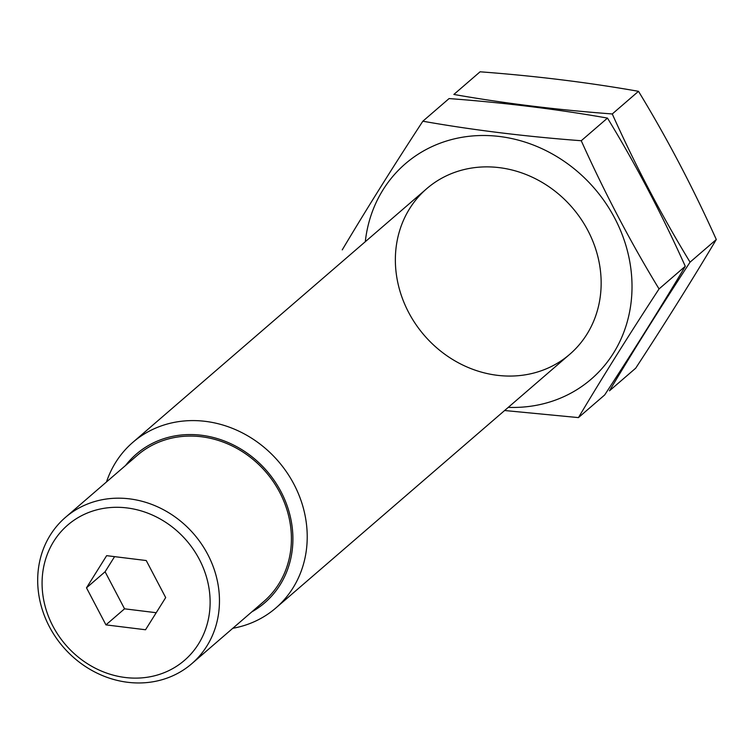 <?xml version="1.0" encoding="UTF-8"?>
<svg xmlns="http://www.w3.org/2000/svg" width="754" height="754" viewBox="0 0 754 754"><rect width="100%" height="100%" fill="white"/><g stroke="black" fill="none" stroke-linecap="round" stroke-linejoin="round"><path stroke-width="1.13" d="M86.493 587.828L106.644 555.66L146.248 560.542L165.692 597.592L145.541 629.76L105.946 624.878L86.493 587.828L105.098 571.768L114.58 556.64M199.292 559.279A89.358 79.83 -130.8 0 0 53.76 541.353A89.358 79.83 -130.8 0 0 125.239 677.497A89.358 79.83 -130.8 0 0 199.292 559.279M232.798 628.289A109.415 97.747 -130.8 0 0 275.823 608.007A109.415 97.747 -130.8 0 0 293.956 484.247A109.415 97.747 -130.8 0 0 132.836 442.353A109.415 97.747 -130.8 0 0 106.493 481.957M251.789 611.89A98.237 87.766 -130.8 0 0 280.997 491.712A98.237 87.766 -130.8 0 0 125.484 465.567M191.733 663.737L263.683 601.626A96.653 86.342 -130.8 0 0 279.696 492.305A96.653 86.342 -130.8 0 0 137.369 455.293L65.419 517.404A96.653 86.342 -130.8 0 0 63.213 646.989A96.653 86.342 -130.8 0 0 191.733 663.737A96.653 86.342 -130.8 0 0 207.746 554.416A96.653 86.342 -130.8 0 0 65.419 517.404M156.219 612.719L124.551 608.817L105.946 624.878M124.551 608.817L105.098 571.768M716.3 239.518C692.144 280.064 665.273 322.957 635.697 368.188L609.458 390.826C633.624 350.28 660.485 307.387 690.061 262.156C661.758 215.719 635.82 166.323 612.267 113.967C556.754 109.801 503.955 103.289 453.861 94.448L480.091 71.8C535.604 75.965 588.403 82.478 638.497 91.319C666.809 137.756 692.737 187.152 716.3 239.518L690.061 262.156M612.267 113.967L638.497 91.319M422.843 121.215L449.082 98.567C504.586 102.742 557.394 109.245 607.488 118.095C635.792 164.532 661.729 213.929 685.282 266.285C661.126 306.84 634.255 349.724 604.68 394.955L578.45 417.603C602.606 377.047 629.477 334.154 659.053 288.933C630.74 242.496 604.812 193.099 581.249 140.734C525.736 136.568 472.937 130.065 422.843 121.215C393.268 166.445 366.397 209.329 342.241 249.885M508.29 407.358A142.242 127.077 -130.8 0 0 632.012 287.953A142.242 127.077 -130.8 0 0 506.254 137.482A142.242 127.077 -130.8 0 0 365.294 241.695M504.624 410.515L578.45 417.603M408.63 312.401A109.415 97.747 -130.8 0 0 586.838 334.361A109.415 97.747 -130.8 0 0 499.308 167.642A109.415 97.747 -130.8 0 0 408.63 312.401M581.249 140.734L607.488 118.095M659.053 288.933L685.282 266.285M426.764 188.641L132.836 442.353M569.751 354.295L275.823 608.007"/></g></svg>
